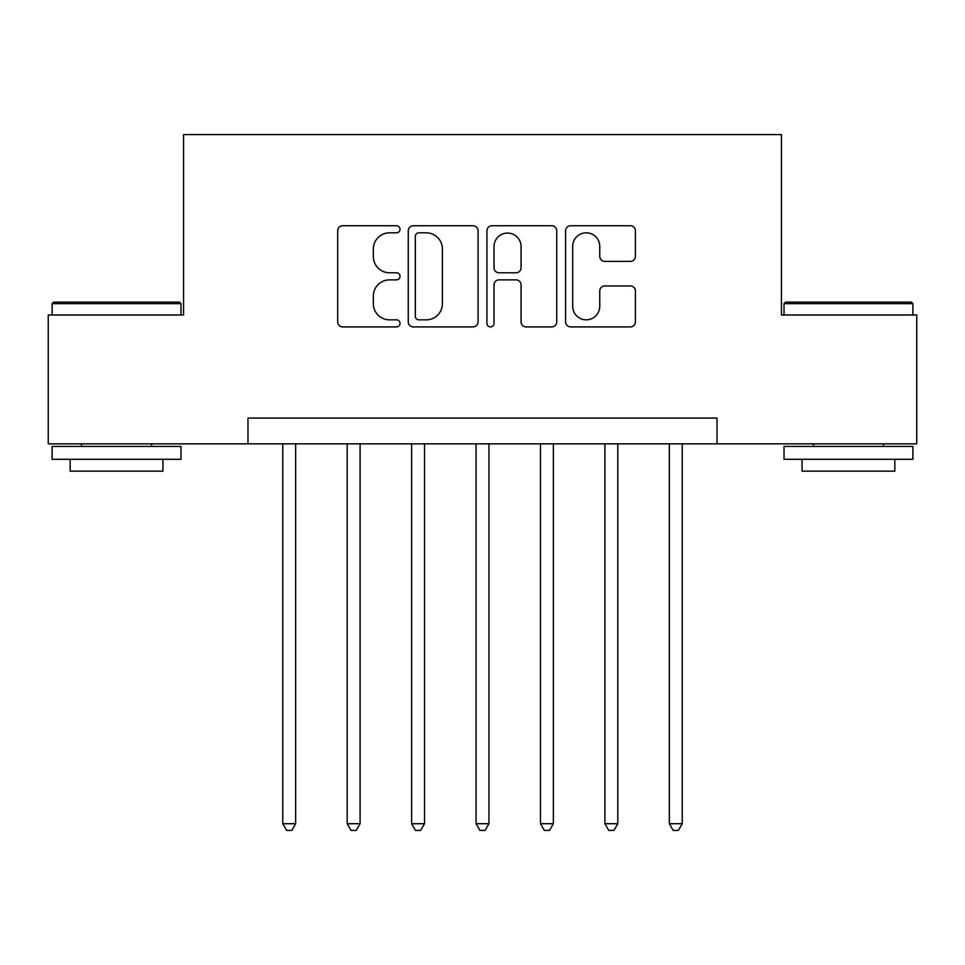 <?xml version="1.0" encoding="UTF-8"?>
<svg xmlns="http://www.w3.org/2000/svg" width="965" height="965" viewBox="0 0 965 965"><rect width="100%" height="100%" fill="white"/><g stroke="black" fill="none" stroke-linecap="round" stroke-linejoin="round"><path stroke-width="1.45" d="M400.029 229.272A3.546 3.546 0 0 0 396.494 225.738L342.732 225.738A5.054 5.054 0 0 0 337.678 230.792L337.678 321.864A5.054 5.054 0 0 0 342.732 326.918L396.494 326.918A3.546 3.546 0 0 0 400.029 323.384A3.546 3.546 0 0 0 396.494 319.837L389.534 319.837A16.188 16.188 0 0 1 373.346 303.649L373.346 296.062A16.188 16.188 0 0 1 389.534 279.874L396.494 279.874A3.546 3.546 0 0 0 400.029 276.328A3.546 3.546 0 0 0 396.494 272.781L389.534 272.781A16.188 16.188 0 0 1 373.346 256.594L373.346 249.006A16.188 16.188 0 0 1 389.534 232.818L396.494 232.818A3.546 3.546 0 0 0 400.029 229.272M630.362 261.406A5.054 5.054 0 0 0 635.416 256.34L635.416 230.792A5.054 5.054 0 0 0 630.362 225.738L570.653 225.738A5.054 5.054 0 0 0 565.599 230.792L565.599 321.864A5.054 5.054 0 0 0 570.653 326.918L630.362 326.918A5.054 5.054 0 0 0 635.416 321.864L635.416 290.996A5.054 5.054 0 0 0 630.362 285.942L604.814 285.942A5.054 5.054 0 0 0 599.748 290.996L599.748 306.303A13.534 13.534 0 0 1 586.213 319.837A13.534 13.534 0 0 1 572.679 306.303L572.679 246.352A13.534 13.534 0 0 1 586.213 232.818A13.534 13.534 0 0 1 599.748 246.352L599.748 256.34A5.054 5.054 0 0 0 604.814 261.406L630.362 261.406M247.981 443.84L48.25 443.84L48.25 314.988L183.555 314.988L183.555 134.581L781.445 134.581L781.445 314.988L916.75 314.988L916.75 443.84L717.019 443.84L717.019 418.074L247.981 418.074L247.981 443.84L717.019 443.84M478.073 230.792A5.054 5.054 0 0 0 473.019 225.738L413.31 225.738A5.054 5.054 0 0 0 408.255 230.792L408.255 321.864A5.054 5.054 0 0 0 413.31 326.918L473.019 326.918A5.054 5.054 0 0 0 478.073 321.864L478.073 230.792M491.981 225.738L551.691 225.738A5.054 5.054 0 0 1 556.745 230.792L556.745 321.864A5.054 5.054 0 0 1 551.691 326.918L526.142 326.918A5.054 5.054 0 0 1 521.076 321.864L521.076 284.928A5.054 5.054 0 0 0 516.022 279.874L499.074 279.874A5.054 5.054 0 0 0 494.008 284.928L494.008 323.384A3.546 3.546 0 0 1 490.473 326.918A3.546 3.546 0 0 1 486.927 323.384L486.927 230.792A5.054 5.054 0 0 1 491.981 225.738M418.882 232.818A3.546 3.546 0 0 0 415.336 236.365L415.336 316.291A3.546 3.546 0 0 0 418.882 319.837L426.216 319.837A16.188 16.188 0 0 0 442.404 303.649L442.404 249.006A16.188 16.188 0 0 0 426.216 232.818L418.882 232.818M521.076 246.606A13.534 13.534 0 0 0 507.542 233.072A13.534 13.534 0 0 0 494.008 246.606L494.008 267.727A5.054 5.054 0 0 0 499.074 272.781L516.022 272.781A5.054 5.054 0 0 0 521.076 267.727L521.076 246.606M282.769 443.84L282.769 823.712L295.652 823.712L295.652 443.84M295.652 823.712L291.792 830.419L286.641 830.419L282.769 823.712M347.195 443.84L347.195 823.712L360.09 823.712L360.09 443.84M360.09 823.712L356.218 830.419L351.067 830.419L347.195 823.712M411.633 443.84L411.633 823.712L424.516 823.712L424.516 443.84M424.516 823.712L420.644 830.419L415.493 830.419L411.633 823.712M476.059 443.84L476.059 823.712L488.941 823.712L488.941 443.84M488.941 823.712L485.081 830.419L479.919 830.419L476.059 823.712M540.484 443.84L540.484 823.712L553.367 823.712L553.367 443.84M553.367 823.712L549.507 830.419L544.356 830.419L540.484 823.712M53.666 302.105L179.43 302.105L180.974 303.649L52.11 303.649L53.666 302.105M116.548 459.304L52.11 459.304L52.11 446.421L180.974 446.421L180.974 459.304L116.548 459.304M162.928 459.304L162.928 471.161L70.156 471.161L70.156 459.304M785.57 302.105L911.334 302.105L912.89 303.649L784.026 303.649L785.57 302.105M848.452 459.304L784.026 459.304L784.026 446.421L912.89 446.421L912.89 459.304L848.452 459.304M894.845 459.304L894.845 471.161L802.072 471.161L802.072 459.304M604.91 443.84L604.91 823.712L617.805 823.712L617.805 443.84M617.805 823.712L613.933 830.419L608.782 830.419L604.91 823.712M669.348 443.84L669.348 823.712L682.231 823.712L682.231 443.84M682.231 823.712L678.359 830.419L673.208 830.419L669.348 823.712M52.11 314.988L52.11 303.649M81.494 446.421L81.494 443.84M151.589 446.421L151.589 443.84M180.974 314.988L180.974 303.649M784.026 314.988L784.026 303.649M813.411 446.421L813.411 443.84M883.506 446.421L883.506 443.84M912.89 314.988L912.89 303.649"/></g></svg>
